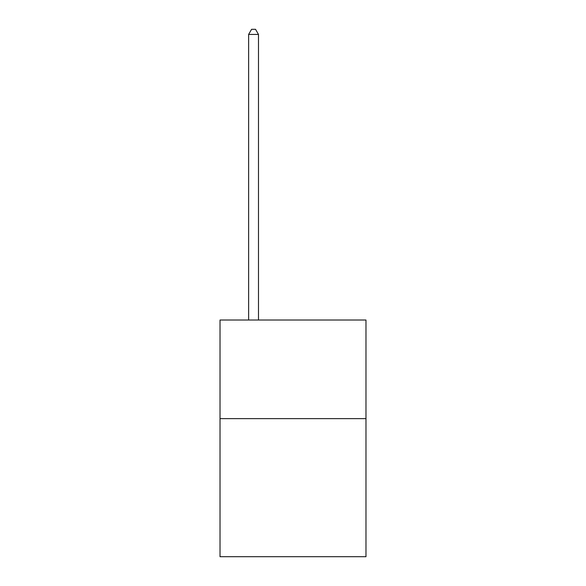 <?xml version="1.0" encoding="UTF-8"?>
<svg xmlns="http://www.w3.org/2000/svg" width="586" height="586" viewBox="0 0 586 586"><rect width="100%" height="100%" fill="white"/><g stroke="black" fill="none" stroke-linecap="round" stroke-linejoin="round"><path stroke-width="0.88" d="M365.979 418.638L365.979 556.7L220.021 556.7L220.021 320.022L365.979 320.022L365.979 418.638L220.021 418.638M258.485 320.022L258.485 34.428L248.625 34.428L248.625 320.022M248.625 34.428L251.584 29.3L255.525 29.3L258.485 34.428"/></g></svg>
